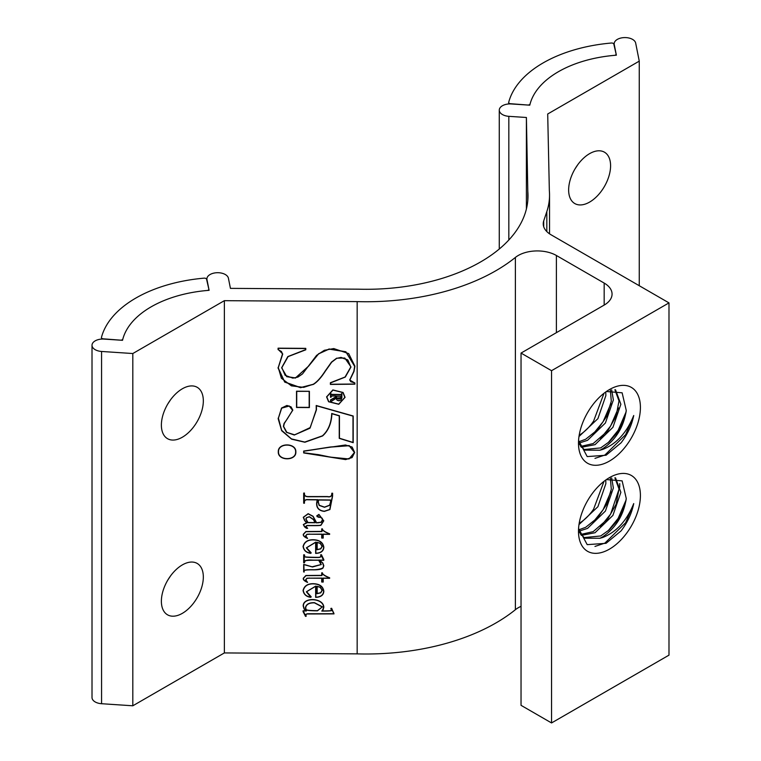<?xml version="1.0" encoding="UTF-8"?>
<svg xmlns="http://www.w3.org/2000/svg" width="761" height="761" viewBox="0 0 761 761"><rect width="100%" height="100%" fill="white"/><g stroke="black" fill="none" stroke-linecap="round" stroke-linejoin="round"><path stroke-width="1.14" d="M606.374 479.582L622.127 480.866L626.246 498.455C626.113 500.843 625.038 504.695 623.031 510.022C621.642 513.58 619.444 517.48 616.458 521.723L609.171 529.922L600.676 535.972L583.763 537.608M609.447 549.138A43.786 25.284 120 0 0 640.41 495.516A43.786 25.284 120 0 0 609.447 477.632A43.786 25.284 120 0 0 578.484 531.264A43.786 25.284 120 0 0 609.447 549.138M626.246 498.455C623.773 515.14 615.83 527.991 602.427 536.99L599.944 538.274L602.722 537.494C616.439 532.063 626.769 520.762 633.723 503.573C631.801 513.275 627.587 522.369 621.09 530.864L606.079 543.306L587.197 544.648L578.569 528.514M606.374 391.515L622.127 392.8L626.246 410.388C626.113 412.776 625.038 416.628 623.031 421.955C621.642 425.513 619.444 429.413 616.458 433.656L609.171 441.856L600.676 447.915L583.763 449.542M609.447 461.08A43.786 25.284 120 0 0 640.41 407.449A43.786 25.284 120 0 0 609.447 389.565A43.786 25.284 120 0 0 578.484 443.197A43.786 25.284 120 0 0 609.447 461.08M626.246 410.388C623.773 427.083 615.83 439.925 602.427 448.923L599.944 450.208L602.722 449.428C616.439 444.005 626.769 432.695 633.723 415.506C631.801 425.209 627.587 434.303 621.09 442.797L606.079 455.24L587.197 456.581L578.569 440.448M161.38 601.228A29.66 17.123 120 0 0 167.525 614.812A29.66 17.123 120 0 0 190.383 606.859A29.66 17.123 120 0 0 203.33 577.009A29.66 17.123 120 0 0 197.185 563.435A29.66 17.123 120 0 0 174.326 571.378A29.66 17.123 120 0 0 161.38 601.228M170.578 575.877L167.81 580.072M161.38 425.104A29.66 17.123 120 0 0 167.525 438.678A29.66 17.123 120 0 0 190.383 430.736A29.66 17.123 120 0 0 203.33 400.885A29.66 17.123 120 0 0 197.185 387.301A29.66 17.123 120 0 0 174.326 395.254A29.66 17.123 120 0 0 161.38 425.104M170.578 399.744L167.81 403.948M568.638 189.974A29.66 17.123 120 0 0 574.783 203.548A29.66 17.123 120 0 0 597.642 195.606A29.66 17.123 120 0 0 610.588 165.755A29.66 17.123 120 0 0 604.443 152.181A29.66 17.123 120 0 0 581.585 160.124A29.66 17.123 120 0 0 568.638 189.974M577.837 164.623L575.069 168.818M132.814 353.532L224.371 300.671L357.166 301.613A183.353 105.855 0 0 0 515.387 257.437A26.968 15.572 180 0 1 556.386 255.487L604.167 283.073A26.968 15.572 180 0 1 612.063 294.079A26.968 15.572 180 0 1 604.167 305.085L521.038 353.075L551.544 370.693L668.986 302.888L551.135 234.835A26.968 15.572 180 0 1 543.24 223.829A26.968 15.572 180 0 1 543.715 220.89L546.826 211.568A151.001 87.182 0 0 0 549.537 195.111A151.001 87.182 0 0 0 549.413 191.468A183.353 105.855 0 0 0 549.347 190.659L547.701 113.998L639.259 61.137L635.673 43.092A10.787 6.231 0 0 0 632.581 39.401A10.787 6.231 0 0 0 620.833 38.05A10.787 6.231 0 0 0 614.175 43.805A10.787 6.231 0 0 0 614.241 44.518L616.372 55.192A100.68 58.131 0 0 0 529.789 105.18L511.287 103.953A10.787 6.231 0 0 0 499.273 110.136A10.787 6.231 0 0 0 508.824 116.328L526.403 117.489L527.801 191.277A161.789 93.403 180 0 1 528.001 195.881A161.789 93.403 180 0 1 358.231 289.18L230.431 288.371L228.414 278.222A10.787 6.231 0 0 0 225.323 274.531A10.787 6.231 0 0 0 213.565 273.18A10.787 6.231 0 0 0 206.906 278.935A10.787 6.231 0 0 0 206.982 279.639L209.104 290.322A100.68 58.131 0 0 0 122.531 340.31L104.029 339.083A10.787 6.231 0 0 0 92.014 345.266A10.787 6.231 0 0 0 101.565 351.458L132.814 353.532L132.814 705.789L224.371 652.928L357.166 653.87A183.353 105.855 0 0 0 515.387 609.704A26.968 15.572 180 0 1 521.038 606.346M604.006 481.333L593.599 509.176A33.864 19.558 120 0 1 579.188 523.283M605.785 480.001L605.861 483.663L597.908 506.721L578.978 524.586M611.663 477.965L613.366 488.001L605.414 511.059L587.54 528.391L578.883 531.216M610.351 478.222L611.302 489.256L606.565 504.562L597.651 517.737L585.666 527.306L578.702 529.865M615.525 477.841L620.871 492.329L612.919 515.387L595.045 532.729L581.29 535.392M614.888 477.784L619.007 488.99L616.068 504.334L607.744 519.002L593.171 531.644L580.567 534.488M599.944 538.274L584.676 538.198L579.007 531.929M604.006 393.266L593.599 421.109A33.864 19.558 120 0 1 579.188 435.216M605.785 391.934L605.861 395.596L597.908 418.655L578.978 436.519M611.663 389.898L613.366 399.934L605.414 422.992L587.54 440.324L578.883 443.149M610.351 390.155L611.302 401.199L606.565 416.495L597.651 429.67L585.666 439.24L578.702 441.799M615.525 389.775L620.871 404.262L612.919 427.33L595.045 444.662L581.29 447.325M614.888 389.718L619.007 400.923L616.068 416.267L607.744 430.935L593.171 443.577L580.567 446.422M599.944 450.208L584.676 450.132L579.007 443.863M521.038 353.075L521.038 705.333L551.544 722.95L668.986 655.145L668.986 302.888M357.166 301.613L357.166 653.87M224.371 300.671L224.371 652.928M304.438 554.817C305.675 556.805 300.053 557.166 318.26 557.347L320.086 557.157L320.952 556.167L320.638 554.931L321.408 554.674L323.796 559.544L323.796 560.296L319.649 560.267L322.816 562.997L323.825 565.803L323.025 568.02C321.722 569.266 318.488 569.875 313.332 569.846C305.171 569.723 302.146 570.436 304.267 571.977L303.677 571.968L303.677 564.443L312.086 566.802L321.066 564.548L318.688 560.258C299.577 560.077 305.541 561.314 304.438 562.769L303.668 562.769L303.677 554.807L304.438 554.817M323.825 565.737L323.025 567.887C321.722 569.142 318.488 569.751 313.342 569.713C305.171 569.599 302.155 570.312 304.267 571.853L304.267 571.977M304.41 562.198L304.438 562.769M323.825 547.254C323.606 551.154 320.876 553.199 315.653 553.409L315.653 542.317L306.597 547.739L311.201 552.828L310.802 553.361C306.331 552.781 303.753 550.488 303.068 546.493C304.229 541.984 307.558 539.73 313.075 539.72C319.487 539.863 323.073 542.374 323.825 547.254L323.825 547.501M323.216 538.075L321.722 538.065L321.722 534.308L309.679 534.212L307.044 534.403L305.827 535.877L307.558 538.455C304.276 537.028 302.878 535.62 303.354 534.241L305.884 531.53L321.722 531.397L321.722 528.857L322.426 528.866C322.341 530.17 324.738 531.815 329.637 533.813L329.637 534.355L323.216 534.317L323.216 538.075M308.148 513.685L313.104 516.272L316.586 522.721L321.085 522.189L322.464 519.725L321.96 518.27L320.448 517.356L317.09 516.652L316.823 515.768L318.935 514.417L323.767 520.838L320.971 525.233C320.143 525.927 306.531 525.537 306.93 525.68L305.97 526.45L307.682 528.334L306.493 528.324L304.571 526.869L303.325 524.595L306.493 522.674L304.59 520.534L303.287 517.28L308.148 513.685M323.777 520.771L320.971 525.109C320.143 525.803 306.54 525.413 306.93 525.556L305.97 526.45M304.476 493.08L304.476 493.061C304.124 495.516 305.541 496.676 308.728 496.572L327.373 496.533C330.379 497.18 331.863 496.077 331.815 493.223L332.614 493.223L332.576 496.22L329.913 509.566L324.367 511.392C318.859 510.774 316.291 507.901 316.662 502.774L317.213 499.872L308.224 499.768C305.37 499.482 304.124 500.624 304.476 503.202L303.677 503.202L303.677 493.071L304.476 493.118M316.633 503.278L316.662 502.774M304.476 502.602L304.476 503.202M303.677 452.938L303.677 451.054L345.446 444.995L352.134 447.059L354.664 452.5L352.105 457.561L345.608 459.596L303.677 452.938L303.687 451.054M353.199 416.001L353.199 442.674L339.244 438.355L339.244 415.887L331.929 413.718C331.454 423.373 328.343 430.783 322.588 435.948L304.895 442.246L291.625 439.183L281.665 430.716L278.184 418.759L281.532 408.029L286.926 405.461L291.035 406.859L292.814 410.055L284.262 423.525L283.615 426.474L286.868 432.381L294.678 434.854L310.26 427.558L316.234 409.799L316.195 405.499L353.199 416.001M309.394 407.573L296.514 407.477L296.514 391.202L309.394 391.287L309.394 407.573M323.216 582.041L321.722 582.022L321.722 578.265L309.679 578.179L307.044 578.37L305.827 579.844L307.558 582.412C304.276 580.995 302.878 579.587 303.354 578.208L305.884 575.497L321.722 575.364L321.722 572.824L322.426 572.824C322.341 574.127 324.738 575.782 329.637 577.78L329.637 578.322L323.216 578.274L323.216 582.041M323.825 591.221C323.606 595.121 320.876 597.166 315.653 597.375L315.653 586.274L306.597 591.697L311.201 596.795L310.802 597.328C306.331 596.748 303.753 594.455 303.068 590.46C304.229 585.951 307.558 583.697 313.075 583.687C319.487 583.82 323.073 586.331 323.825 591.221L323.825 591.459M323.805 607.126L322.226 610.912C330.483 610.94 333.48 610.541 331.216 609.723L330.873 608.515L331.634 608.267L334.012 613.889L306.845 613.994L305.789 614.831L306.236 616.182L305.484 616.372L303.078 610.769L305.874 610.788L304.124 609.028L303.201 606.06C302.707 596.966 323.358 597.537 323.805 607.126L323.815 607.43M295.848 451.929C296.438 461.185 277.679 461.052 278.298 451.806C277.698 442.579 296.381 442.626 295.848 451.929L295.839 452.072M328.59 401.751L326.583 396.89L332.861 389.936L343.068 392.467L345.075 397.328L338.797 404.281L328.59 401.751M354.873 384.181L330.388 384.429L330.388 382.735L345.066 377.018L350.773 367.002L347.825 360.048L341.033 357.527L336.714 358.364L331.682 362.188L325.347 371.149C321.123 377.703 317.137 382.117 313.389 384.391L300.519 387.701L284.7 382.089L278.079 368.077L282.512 353.941L281.418 351.582L278.079 349.613L278.079 348.167L305.779 348.367L305.779 349.813L288.105 356.605L281.846 367.649L285.147 375.325L292.833 378.141L297.865 377.114L302.488 373.936L316.586 355.377L324.329 350.298L333.756 348.567L348.7 353.608L354.873 366.079L354.017 371.387L349.889 380.015L350.745 381.718L354.873 382.907L354.873 384.181M551.544 370.693L551.544 722.95M526.403 117.489L526.403 208.961M527.801 191.277L527.801 200.495M92.014 345.266L92.014 697.523A10.787 6.231 0 0 0 101.565 703.716L132.814 705.789M639.259 61.137L639.259 285.717M633.723 503.573L625.637 522.74L604.9 543.107L594.969 546.436M625.97 500.253L618.132 518.403L607.991 530.959M619.73 483.625L619.768 487.002L610.626 514.075L600.496 526.622M610.959 491.587L603.121 509.737L592.971 522.293M304.191 562.217L304.229 554.988C305.171 556.833 300.643 557.452 318.26 557.528L320.143 557.318L321.285 554.902L323.577 559.573L323.577 560.115L319.078 560.086L322.635 563.083L323.615 565.927L322.854 567.906C319.886 569.447 314.816 570.056 307.663 569.732C304.59 569.96 303.392 570.655 304.058 571.796L303.896 564.614L312.524 566.983L321.285 564.538L318.802 560.077C313.294 560.886 305.694 558.136 304.2 562.598L304.2 562.16M304.086 564.491L312.371 566.859L321.285 564.472M319.078 559.963L322.635 562.959L323.615 565.87M320.895 555.035L323.577 560.115M303.896 554.988L304.229 554.864C305.171 556.71 300.643 557.328 318.26 557.404L320.143 557.318M320.153 557.195L321.171 556.044M320.638 554.807L320.952 556.167M323.796 560.172L319.649 560.267M304.267 571.958L303.677 571.968M303.677 571.844L303.677 564.443M321.075 564.491L320.248 562.16M320.248 562.037L318.688 560.258M318.688 560.134C299.577 559.953 305.541 561.19 304.438 562.645L303.668 562.769M303.677 562.645L303.677 554.807M313.075 539.901L313.085 539.777C307.682 539.796 304.419 541.994 303.287 546.379L303.287 546.503C304.41 542.117 307.682 539.92 313.075 539.901C319.335 540.053 322.845 542.507 323.615 547.264L323.615 547.387M306.379 547.853L310.697 553.171C306.388 552.562 303.915 550.336 303.287 546.503M313.085 539.777C319.335 539.93 322.845 542.384 323.615 547.13L323.615 547.264C323.396 550.954 320.819 552.952 315.863 553.247L315.863 542.127L306.379 547.92L310.897 552.905M323.834 547.13C323.606 551.031 320.885 553.076 315.653 553.285L315.653 553.409M315.653 553.285L315.653 542.317M315.653 542.193L306.607 547.673M311.135 552.8L310.802 553.361M310.811 553.237C306.331 552.657 303.753 550.365 303.068 546.369M329.418 534.184L323.006 534.136L323.006 537.894L321.941 537.884L321.941 534.127L306.978 534.241L305.618 535.887L307.339 538.17C304.4 536.838 303.135 535.535 303.563 534.251L305.96 531.701L321.941 531.578L322.293 529.038C322.245 530.322 324.624 531.949 329.418 533.927L329.418 533.927M322.293 528.914C322.245 530.198 324.624 531.825 329.427 533.803M303.563 534.251L305.96 531.568L321.941 531.454M305.618 535.754L307.339 538.17M323.006 534.136L323.006 537.894M323.216 537.951L321.722 538.065M321.732 537.941L321.722 534.308M321.732 534.174L309.679 534.212M309.679 534.089L307.044 534.279L305.827 535.877M307.558 538.331C304.276 536.905 302.878 535.497 303.354 534.117M321.732 528.857L321.722 531.397M329.304 534.232L323.216 534.317M303.515 524.491L306.816 522.74M317.27 516.434L318.945 514.465L323.549 520.733L320.876 525.071C320.124 525.737 306.597 525.366 306.902 525.499L305.76 526.374L307.187 528.029L306.569 528.153L304.723 526.745L303.515 524.557L306.921 522.874L304.761 520.438L303.487 517.261L308.148 513.865L312.923 516.367L316.443 522.902L321.19 522.341L322.683 519.677M305.76 526.431L307.187 528.153M318.945 514.465L323.549 520.676M317.042 515.758L317.27 516.557L318.935 514.598M303.496 517.204L308.148 513.742L312.923 516.243L316.443 522.778L318.355 522.788L321.19 522.217L322.683 519.601L322.15 518.184L320.457 517.176L317.27 516.557M322.464 519.592L321.96 518.27M321.97 518.146L320.448 517.356M320.448 517.233L318.859 517.385M318.869 517.252L317.09 516.652M317.09 516.529L316.823 515.711M307.539 528.21L306.493 528.324M306.493 528.201L304.571 526.869M304.571 526.745L303.325 524.538M304.59 520.534L306.493 522.674M304.59 520.41L303.297 517.214M304.257 502.726L304.257 493.252C304 495.658 305.484 496.819 308.719 496.752L327.373 496.705C330.398 497.333 331.958 496.229 332.034 493.394L332.367 496.258L329.76 509.461L324.376 511.221C319.021 510.631 316.519 507.825 316.871 502.793L317.499 499.701L308.224 499.597C305.294 499.349 303.972 500.491 304.257 503.031L304.267 502.66M316.871 502.669L317.499 499.577M303.896 493.252L304.267 493.128C304 495.535 305.484 496.695 308.728 496.619L327.373 496.581C330.407 497.209 331.958 496.105 332.034 493.271L332.395 493.404M332.395 493.271L332.367 496.201M332.586 496.162L329.903 509.442L324.367 511.392M324.367 511.268C318.859 510.65 316.291 507.777 316.662 502.65M303.677 503.202L304.476 503.078C304.124 500.5 305.37 499.359 308.224 499.644L317.213 499.872M303.687 503.078L303.687 493.071M303.896 451.225L330.36 447.116L349.204 445.718L354.445 452.491L349.042 458.969L330.36 457.114L318.612 454.688L303.896 452.776L303.896 451.102L330.36 446.992L349.204 445.585L354.445 452.424M354.664 452.443L352.105 457.437L345.618 459.473L303.687 452.814M287.23 419.016L284.062 423.458L283.396 426.35L286.469 432.305L294.298 435.026L309.965 428.215L316.452 409.818L316.414 405.746L352.99 416.124L352.99 442.417L339.454 438.241L339.454 415.763L331.72 413.47C331.311 423.183 328.219 430.631 322.426 435.825L304.761 442.065L291.453 438.907L281.627 430.269L278.412 418.15L281.703 408.134L289.19 406.041L292.595 410.274L287.23 419.016M278.412 418.093L281.713 408.01L289.19 405.917L292.595 410.217M316.414 405.746L352.99 416.001L352.99 442.417M353.199 442.55L339.244 438.355M339.244 438.231L339.244 415.887M339.244 415.763L331.929 413.718M331.929 413.594C331.463 423.249 328.343 430.659 322.597 435.825L304.895 442.122L291.625 439.059L281.665 430.593L278.193 418.093M292.814 410.122L284.262 423.525M284.272 423.401L283.615 426.236M316.234 409.732L316.195 405.499M283.406 426.284L286.536 432.238L294.364 434.902L309.984 428.062L316.452 409.751M309.175 391.468L309.175 407.392L296.723 407.306L296.723 391.373L309.185 391.344L309.175 407.392M296.723 391.373L309.185 391.344M309.394 407.449L296.514 407.477M296.514 407.354L296.514 391.202M329.418 578.151L323.006 578.103L323.006 581.861L321.941 581.851L321.941 578.094L306.978 578.198L305.618 579.844L307.339 582.127C304.4 580.795 303.135 579.492 303.563 578.217L305.96 575.658L321.941 575.544L322.293 573.004C322.245 574.279 324.624 575.915 329.418 577.894L329.418 577.894M322.293 572.881C322.245 574.155 324.624 575.792 329.427 577.77M303.563 578.217L305.96 575.535L321.941 575.421M305.618 579.72L307.339 582.127M323.006 578.103L323.006 581.861M323.216 581.908L321.722 582.022M321.732 581.899L321.722 578.265M321.732 578.141L309.679 578.179M309.679 578.056L307.044 578.246L305.827 579.844M307.558 582.289C304.276 580.871 302.878 579.463 303.354 578.075M321.732 572.824L321.722 575.364M329.304 578.198L323.216 578.274M313.075 583.858L313.085 583.735C307.682 583.754 304.419 585.96 303.287 590.336L303.287 590.46C304.41 586.084 307.682 583.877 313.075 583.858C319.335 584.02 322.845 586.474 323.615 591.221L323.615 591.345M306.379 591.82L310.697 597.128C306.388 596.519 303.915 594.303 303.287 590.46M313.085 583.735C319.335 583.896 322.845 586.341 323.615 591.097L323.615 591.221C323.396 594.921 320.819 596.919 315.863 597.204L315.863 586.094L306.379 591.877L310.897 596.871M323.834 591.097C323.606 594.988 320.885 597.043 315.653 597.252L315.653 597.375M315.653 597.252L315.653 586.274M315.653 586.151L306.607 591.639M311.135 596.767L310.802 597.328M310.811 597.204C306.331 596.624 303.753 594.331 303.068 590.336M306.226 610.845L303.287 610.95L306.379 610.969L304.314 608.943L303.42 606.051C302.916 597.223 323.13 597.756 323.596 607.135L323.596 607.345M305.58 614.755L305.618 616.153L303.287 610.95M303.42 605.927L303.42 605.927C302.916 597.1 323.13 597.632 323.596 607.012L323.025 609.532L321.789 611.083C330.502 611.14 333.718 610.693 331.435 609.723L331.52 608.372L333.794 613.718L307.653 613.737L305.741 614.374L305.96 616.068M333.803 613.014L333.794 613.718M331.52 608.372L333.794 613.138M321.798 610.959C330.502 611.016 333.718 610.56 331.435 609.599M323.815 607.002L323.216 609.609M323.216 609.485L322.226 610.912M330.873 608.391L331.216 609.723M334.012 613.766L331.396 613.918M331.396 613.794L306.845 613.861L305.789 614.764M306.188 616.068L305.484 616.372M305.484 616.248L303.078 611.616M303.078 611.492L303.078 610.769M304.124 609.028L305.874 610.788M304.134 608.905L303.201 605.937M278.516 451.634L278.516 451.701C278.003 442.702 296.086 442.759 295.629 451.806L295.629 451.977M278.516 451.806C277.993 442.826 296.086 442.883 295.629 451.929C296.134 460.938 277.965 460.805 278.516 451.806L278.516 451.701M295.848 451.806C296.448 461.061 277.679 460.928 278.298 451.682L278.298 451.596M326.811 396.785L332.976 389.974L342.897 392.448L344.857 397.299M342.897 392.571L344.857 397.366L338.693 404.12L328.762 401.646L326.802 396.852L332.966 390.098L342.897 392.571M345.075 397.271L338.769 404.167L328.6 401.627L326.583 396.823M281.627 367.734L286.745 376.562L295.449 377.941L308.386 366.298L318.621 353.741L329.132 348.985L345.865 351.753L354.664 366.326M308.386 366.421L318.612 353.865L329.123 349.109L345.865 351.877L354.664 366.374L353.808 371.339L349.67 380.043L354.664 383.049L354.664 384.01L330.597 384.257L330.597 382.888L345.304 377.056L350.992 366.973L344.819 358.031L336.6 358.212L331.501 362.084L325.156 371.064C320.942 377.608 316.976 381.993 313.266 384.248L303.725 387.368L291.415 385.856L281.38 378.236L278.298 367.658L282.721 354.008L278.288 349.499L278.288 348.348L305.57 348.548L305.57 349.66L287.81 356.595L281.627 367.801L286.707 376.666L295.43 378.065L308.386 366.298M278.288 348.348L305.57 348.414L305.57 349.66M278.298 367.601L282.721 353.941M350.992 366.907L345.275 376.961L330.597 382.888M349.68 379.986L354.664 382.926L354.664 384.01M354.873 384.058L330.388 384.429M330.388 384.305L330.388 382.735M350.773 366.935L347.834 359.924L341.042 357.404L336.714 358.364M336.714 358.241L331.682 362.188M331.682 362.065L325.347 371.026C321.132 377.58 317.147 381.993 313.399 384.257L300.519 387.568L284.709 381.965L278.079 367.592M282.512 353.884L281.418 351.458L278.079 349.613M278.079 349.489L278.079 348.167M305.779 349.689L288.105 356.481L281.846 367.582M354.873 366.393L354.027 371.254L349.898 379.92M322.303 546.265L320.267 543.221L316.937 542.317L316.957 549.746L320.771 548.881L322.303 546.265M315.187 522.75L313.675 519.573L309.356 516.681L306.464 517.67L305.817 519.031L307.872 522.683L315.187 522.75M318.069 501.908L319.116 505.39L324.481 507.283L329.76 505.304L330.854 501.632L330.474 499.967L318.44 499.844L318.031 502.441M318.069 501.784L319.116 505.39M319.116 505.266L324.481 507.159L329.76 505.304M329.76 505.18L330.854 501.509M330.645 501.908L330.322 500.015L318.631 499.901L318.26 502.317M318.279 501.927L319.278 505.275L324.49 507.111L329.589 505.19L330.645 501.651L330.312 500.139L318.621 500.025L318.279 501.927M305.817 518.964L307.872 522.56L315.149 522.626M306.626 517.794L306.027 519.078L307.986 522.503L314.911 522.569L313.494 519.658L309.346 516.852L306.626 517.661L306.027 519.012M313.494 519.658L314.911 522.569M313.494 519.535L309.346 516.852M309.346 516.729L306.626 517.661M316.947 542.317L316.957 549.623L320.771 548.757L322.303 546.141M317.166 549.556L320.647 548.738L322.084 546.265L320.143 543.364L317.156 542.517L317.166 549.556M320.143 543.364L322.084 546.265M320.143 543.24L317.156 542.517M322.303 590.232L320.267 587.178L316.937 586.284L316.957 593.713L320.771 592.848L322.303 590.232M305.427 607.535L305.427 607.697C306.398 609.485 303.059 610.76 317.442 610.826L322.445 606.85L314.483 602.683C309.213 602.522 306.188 604.196 305.427 607.697L305.427 607.592M316.947 586.284L316.957 593.59L320.771 592.724L322.303 590.108M317.166 593.513L320.647 592.695L322.084 590.222L320.143 587.321L317.156 586.474L317.166 593.513M320.143 587.321L322.084 590.222M320.143 587.197L317.156 586.474M305.427 607.573C306.398 609.361 303.059 610.636 317.442 610.702L317.442 610.826M317.442 610.702L322.445 606.793M317.432 610.655L322.236 606.955L314.474 602.855C309.299 602.731 306.35 604.339 305.646 607.687C306.683 609.428 303.04 610.541 317.432 610.655M322.236 606.888L314.474 602.855M314.483 602.731C309.299 602.607 306.36 604.215 305.646 607.563L305.646 607.687M341.879 393.532L341.879 397.784L341.014 400.02L338.93 400.819L337.171 400.257L336.001 398.412L330.512 401.903L330.512 399.934L335.829 396.842L335.829 396.034L331.767 396.005L330.512 397.271L330.512 393.304L331.53 394.369L340.766 394.483L341.879 393.532M335.829 396.842L335.829 395.91L331.767 395.882L330.94 397.28M330.731 393.475L331.444 394.531L340.823 394.655L341.66 393.713L341.66 397.642L336.134 398.117L330.75 401.732L330.721 400.029L336.048 396.938L336.048 395.863L331.748 395.834L330.721 397.099L330.721 393.475L331.444 394.531M331.444 394.407L340.823 394.655M330.721 400.029L336.048 396.814M340.823 394.531L341.66 393.713M341.67 393.58L341.66 397.584M341.879 397.718L341.023 399.896L338.93 400.695L337.171 400.134L336.001 398.412M336.001 398.279L331.14 401.342M331.14 401.218L330.94 401.903M330.512 401.779L330.512 399.934M330.512 397.147L330.512 393.304M336.4 396.043L336.695 397.879L338.797 399.087L340.586 398.498L341.109 396.072L336.4 396.043L336.704 397.756L338.797 398.964L340.595 398.374L341.318 396.957M336.609 396.215C335.877 400.6 342.25 398.707 340.947 396.253L336.609 396.215L340.947 396.129L341.099 396.947L340.947 396.129M602.293 448.847L600.286 450.132M633.723 415.506L625.637 434.674L604.9 455.04L594.969 458.369M625.97 412.186L618.132 430.336L607.991 442.892M618.465 407.877L610.626 426.008L600.496 438.555M610.959 403.53L603.121 421.67L592.971 434.227M613.204 43.377A2.159 1.246 0 0 0 611.359 43.025A122.255 70.583 0 0 0 508.709 102.288A2.159 1.246 0 0 0 508.69 102.478A2.159 1.246 0 0 0 510.564 103.715L527.668 105.018A2.159 1.246 0 0 0 530.084 103.972A100.68 58.131 180 0 1 614.279 55.372A2.159 1.246 0 0 0 616.106 54.136A2.159 1.246 0 0 0 616.087 53.974L613.823 44.09A2.159 1.246 0 0 0 613.204 43.377M205.946 278.507A2.159 1.246 0 0 0 204.1 278.155A122.255 70.583 0 0 0 101.451 337.418A2.159 1.246 0 0 0 101.432 337.608A2.159 1.246 0 0 0 103.306 338.835L120.409 340.148A2.159 1.246 0 0 0 122.825 339.102A100.68 58.131 180 0 1 207.021 290.493A2.159 1.246 0 0 0 208.847 289.266A2.159 1.246 0 0 0 208.828 289.104L206.564 279.22A2.159 1.246 0 0 0 205.946 278.507M206.982 279.639L206.982 281.056M614.241 44.518L614.241 45.936M508.824 116.328L508.824 239.991M101.565 351.458L101.565 703.716M515.387 257.437L515.387 609.704M556.386 255.487L556.386 332.671M604.167 283.073L604.167 305.085M543.715 220.89L543.715 226.768M546.826 211.568L546.826 231.591M616.087 54.297L616.087 55.22M508.709 103.962L508.709 102.659M208.828 289.427L208.828 290.35M206.906 278.935L206.906 280.752M614.175 43.805L614.175 45.622M499.273 110.136L499.273 249.018M549.537 195.111L549.537 233.836M508.69 102.478L508.69 103.962M616.106 54.136L616.106 55.22M208.847 289.266L208.847 290.341"/></g></svg>
